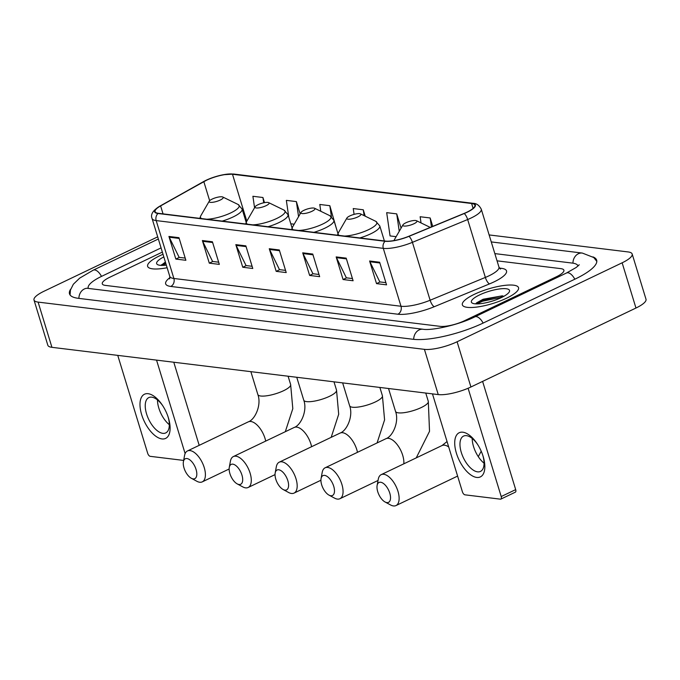 <?xml version="1.0" encoding="UTF-8"?>
<svg xmlns="http://www.w3.org/2000/svg" width="680" height="680" viewBox="0 0 680 680"><rect width="100%" height="100%" fill="white"/><g stroke="black" fill="none" stroke-linecap="round" stroke-linejoin="round"><path stroke-width="1.02" d="M159.664 255.799A29.376 7.607 -17 0 0 147.628 266.348A29.376 7.607 -17 0 0 167.135 267.741A29.376 7.607 -17 0 1 147.628 266.348A29.376 7.607 -17 0 1 159.664 255.799A29.376 7.607 -17 0 1 163.022 254.286A29.376 7.607 -17 0 0 159.664 255.799M474.394 294.296A29.376 7.607 -17 0 0 462.358 304.852A29.376 7.607 -17 0 0 478.371 306.85A29.376 7.607 -17 0 0 506.506 298.223A29.376 7.607 -17 0 0 518.542 287.674A29.376 7.607 -17 0 0 502.529 285.676A29.376 7.607 -17 0 0 474.394 294.296A29.376 7.607 -17 0 0 462.358 304.852A29.376 7.607 -17 0 0 478.371 306.85A29.376 7.607 -17 0 0 506.506 298.223A29.376 7.607 -17 0 0 518.542 287.674A29.376 7.607 -17 0 0 502.529 285.676A29.376 7.607 -17 0 0 474.394 294.296M206.338 180.327A19.584 5.066 163 0 1 232.483 174.25L471.623 203.498A19.584 5.066 163 0 1 474.912 205.165A19.584 5.066 163 0 1 464.04 213.46L408.799 236.275A19.584 5.066 163 0 1 385.5 241.085L158.389 213.307A19.584 5.066 163 0 1 155.1 211.642A19.584 5.066 163 0 1 160.607 205.912L203.821 181.628A19.584 5.066 163 0 1 206.338 180.327M206.066 180.293A20.077 5.194 -17 0 0 203.49 181.628L160.276 205.912A20.077 5.194 -17 0 0 158.006 213.494L385.109 241.273A20.077 5.194 -17 0 0 408.995 236.334L464.236 213.529A20.077 5.194 -17 0 0 472.005 203.32L232.866 174.063A20.077 5.194 -17 0 0 223.227 174.751A20.077 5.194 -17 0 0 208.063 179.384A20.077 5.194 -17 0 0 206.066 180.293M336.328 228.259L329.825 205.691L319.796 204.468L320.781 211.268M556.359 276.786A18.36 4.752 -17 0 0 563.89 270.19A18.36 4.752 -17 0 0 560.804 268.634L497.046 260.831L560.804 268.634A18.36 4.752 -17 0 1 563.89 270.19A18.36 4.752 -17 0 1 556.359 276.786L464.669 320.654L556.359 276.786M162.35 252.101L109.811 277.236A18.36 4.752 -17 0 0 102.28 283.832A18.36 4.752 -17 0 0 105.366 285.396L440.164 326.349A18.36 4.752 -17 0 0 464.669 320.654A18.36 4.752 -17 0 1 440.164 326.349L105.366 285.396A18.36 4.752 -17 0 1 102.28 283.832A18.36 4.752 -17 0 1 109.811 277.236L162.35 252.101M346.197 258.137L353.107 280.755L343.077 279.531L336.166 256.912L346.197 258.137M379.644 262.233L386.554 284.844L376.524 283.62L369.605 261.001L379.644 262.233M245.862 245.862L252.773 268.481L242.743 267.249L235.824 244.638L245.862 245.862M212.415 241.774L219.325 264.384L209.295 263.16L202.376 240.542L212.415 241.774M178.968 237.685L185.878 260.296L175.848 259.072L168.929 236.453L178.968 237.685M312.749 254.048L319.668 276.666L309.629 275.434L302.719 252.824L312.749 254.048M279.301 249.959L286.221 272.57L276.182 271.346L269.272 248.727L279.301 249.959M432.743 226.389L430.168 217.965L420.129 216.742L421.03 222.921M300.152 213.919L296.387 201.603L286.348 200.37L288.796 217.26M264.503 202.64L262.939 197.506L252.9 196.282L254.566 207.774M401.081 228.14L396.721 213.877L386.69 212.653L390.056 235.926L396.142 236.674M365.228 216.189L363.273 209.788L353.243 208.556L354.084 214.37M276.182 271.346L279.692 269.662M285.549 270.376L279.48 269.637L269.569 249.483A4.896 4.088 -83 0 1 269.272 248.727M309.629 275.434L313.14 273.76M318.997 274.474L312.919 273.725L303.017 253.58A4.896 4.088 -83 0 1 302.719 252.824M175.848 259.072L179.358 257.389M185.215 258.102L179.137 257.363L169.235 237.209A4.896 4.088 -83 0 1 168.929 236.453M209.295 263.16L212.806 261.477M218.654 262.2L212.585 261.451L202.674 241.306A4.896 4.088 -83 0 1 202.376 240.542M242.743 267.249L246.253 265.574M252.101 266.288L246.032 265.548L236.121 245.395A4.896 4.088 -83 0 1 235.824 244.638M376.524 283.62L380.035 281.936M385.892 282.65L379.814 281.911L369.911 261.757A4.896 4.088 -83 0 1 369.605 261.001M343.077 279.531L346.587 277.848M352.444 278.562L346.366 277.822L336.464 257.669A4.896 4.088 -83 0 1 336.166 256.912M363.273 209.788L364.123 215.645M329.825 205.691L331.415 216.673M294.202 224.204L290.785 223.779M296.387 201.603L298.562 216.656M262.939 197.506L263.704 202.802M396.721 213.877L399.245 231.31M430.168 217.965L431.46 226.916M577.94 265.897L577.991 266.067A33.048 8.551 -17 0 0 577.94 265.897A33.048 8.551 -17 0 0 572.39 263.092L494.836 253.606M161.066 247.894L101.779 276.258A33.048 8.551 -17 0 0 88.239 288.133A33.048 8.551 -17 0 0 88.298 288.303M157.692 236.852L44.038 291.227A24.48 6.332 -17 0 0 34 300.016A24.48 6.332 -17 0 0 38.105 302.099L424.413 349.35A24.48 6.332 -17 0 0 457.096 341.76L622.14 262.803A24.48 6.332 -17 0 0 632.17 254.005A24.48 6.332 -17 0 0 628.065 251.931L489.133 234.931M34 300.016L47.83 345.253A24.48 6.332 -17 0 0 51.935 347.327L438.243 394.587A24.48 6.332 -17 0 0 470.925 386.988L635.962 308.031A24.48 6.332 -17 0 0 646 299.234L632.17 254.005M70.728 289.085A52.64 13.626 -17 0 0 69.504 293.853A52.64 13.626 -17 0 0 78.344 298.325L413.134 339.277A52.64 13.626 -17 0 0 483.404 322.94L575.093 279.08A52.64 13.626 -17 0 0 596.666 260.168A52.64 13.626 -17 0 0 592.977 256.896M163.82 256.921A19.949 5.168 -17 0 0 157.743 264.707A19.949 5.168 -17 0 0 166.328 265.115M165.393 262.063L161.066 265.378M162.256 265.404L165.852 263.551M161.262 264.988L165.571 262.65M161.968 438.931A24.48 11.892 64.4 0 1 141.669 414.681A24.48 11.892 64.4 0 1 148.138 393.703A24.48 11.892 64.4 0 1 162.529 405.416A24.48 11.892 64.4 0 1 168.24 417.341A24.48 11.892 64.4 0 1 161.968 438.931M162.919 406.002A19.584 9.52 -115.6 0 0 151.75 397.162A19.584 9.52 -115.6 0 0 148.827 397.587A19.584 9.52 -115.6 0 0 147.526 416.67A19.584 9.52 -115.6 0 0 162.809 433.347A19.584 9.52 -115.6 0 0 165.733 432.922A19.584 9.52 -115.6 0 0 168.019 416.67M169.328 424.702A19.584 9.52 64.4 0 1 157.48 399.942M117.751 355.376L147.688 453.296A3.06 1.488 -115.6 0 0 150.22 456.331L183.643 460.419M156.544 360.12L185.121 453.585M199.197 445.34L173.782 362.236M193.154 478.898A11.016 5.355 -115.6 0 0 196.061 469.455A11.016 5.355 -115.6 0 0 186.923 458.541A11.016 5.355 -115.6 0 0 183.405 461.745A11.016 5.355 -115.6 0 0 191.309 478.261A11.016 5.355 -115.6 0 0 193.154 478.898M183.405 461.745L184.543 455.558A17.136 8.33 64.4 0 1 187.468 450.95A17.136 8.33 64.4 0 1 190.026 450.577A17.136 8.33 64.4 0 1 203.396 465.171A17.136 8.33 64.4 0 1 202.257 481.873A17.136 8.33 64.4 0 1 199.707 482.239A17.136 8.33 64.4 0 1 196.834 481.262L191.309 478.261M220.192 200.073A7.344 1.904 -17 0 0 222.793 197.021A7.344 1.904 -17 0 0 212.16 199.087A7.344 1.904 -17 0 0 209.261 201.161A7.344 1.904 -17 0 0 212.321 202.334A7.344 1.904 -17 0 0 220.192 200.073M239.037 484.508A11.016 5.355 -115.6 0 0 241.944 475.073A11.016 5.355 -115.6 0 0 232.815 464.16A11.016 5.355 -115.6 0 0 229.287 467.356A11.016 5.355 -115.6 0 0 237.192 483.879A11.016 5.355 -115.6 0 0 239.037 484.508M229.287 467.356L230.426 461.167A17.136 8.33 64.4 0 1 233.359 456.56A17.136 8.33 64.4 0 1 235.909 456.195A17.136 8.33 64.4 0 1 249.288 470.789A17.136 8.33 64.4 0 1 248.149 487.483A17.136 8.33 64.4 0 1 245.59 487.858A17.136 8.33 64.4 0 1 242.726 486.871L237.192 483.879M266.075 205.683A7.344 1.904 -17 0 0 268.685 202.64A7.344 1.904 -17 0 0 258.051 204.697A7.344 1.904 -17 0 0 255.144 206.771A7.344 1.904 -17 0 0 258.213 207.944A7.344 1.904 -17 0 0 266.075 205.683M284.928 490.127A11.016 5.355 -115.6 0 0 287.835 480.683A11.016 5.355 -115.6 0 0 278.707 469.769A11.016 5.355 -115.6 0 0 275.179 472.974A11.016 5.355 -115.6 0 0 283.084 489.489A11.016 5.355 -115.6 0 0 284.928 490.127M275.179 472.974L276.318 466.786A17.136 8.33 64.4 0 1 279.242 462.179A17.136 8.33 64.4 0 1 281.8 461.805A17.136 8.33 64.4 0 1 295.171 476.399A17.136 8.33 64.4 0 1 294.041 493.102A17.136 8.33 64.4 0 1 291.482 493.467A17.136 8.33 64.4 0 1 288.609 492.49L283.084 489.489M311.967 211.293A7.344 1.904 -17 0 0 314.568 208.25A7.344 1.904 -17 0 0 303.935 210.316A7.344 1.904 -17 0 0 301.036 212.389A7.344 1.904 -17 0 0 304.096 213.554A7.344 1.904 -17 0 0 311.967 211.293M330.811 495.737A11.016 5.355 -115.6 0 0 333.727 486.293A11.016 5.355 -115.6 0 0 324.589 475.379A11.016 5.355 -115.6 0 0 321.062 478.584A11.016 5.355 -115.6 0 0 328.967 495.108A11.016 5.355 -115.6 0 0 330.811 495.737M321.062 478.584L322.201 472.396A17.136 8.33 64.4 0 1 325.133 467.789A17.136 8.33 64.4 0 1 327.692 467.423A17.136 8.33 64.4 0 1 341.062 482.018A17.136 8.33 64.4 0 1 339.923 498.712A17.136 8.33 64.4 0 1 337.365 499.086A17.136 8.33 64.4 0 1 334.5 498.1L328.967 495.108M357.85 216.911A7.344 1.904 -17 0 0 360.459 213.86A7.344 1.904 -17 0 0 349.826 215.925A7.344 1.904 -17 0 0 346.919 218A7.344 1.904 -17 0 0 349.988 219.173A7.344 1.904 -17 0 0 357.85 216.911M386.869 502.596A11.016 5.355 -115.6 0 0 389.776 493.153A11.016 5.355 -115.6 0 0 380.647 482.239A11.016 5.355 -115.6 0 0 377.12 485.443A11.016 5.355 -115.6 0 0 385.024 501.967A11.016 5.355 -115.6 0 0 386.869 502.596M377.12 485.443L378.258 479.256A17.136 8.33 64.4 0 1 381.191 474.648A17.136 8.33 64.4 0 1 383.741 474.274A17.136 8.33 64.4 0 1 397.12 488.869A17.136 8.33 64.4 0 1 395.981 505.571A17.136 8.33 64.4 0 1 393.423 505.937A17.136 8.33 64.4 0 1 390.558 504.96L385.024 501.967M413.907 223.771A7.344 1.904 -17 0 0 416.508 220.72A7.344 1.904 -17 0 0 405.883 222.785A7.344 1.904 -17 0 0 402.976 224.859A7.344 1.904 -17 0 0 406.045 226.032A7.344 1.904 -17 0 0 413.907 223.771M476.697 477.437A24.48 11.892 64.4 0 1 456.399 453.186A24.48 11.892 64.4 0 1 462.867 432.208A24.48 11.892 64.4 0 1 477.258 443.912A24.48 11.892 64.4 0 1 482.962 455.838A24.48 11.892 64.4 0 1 476.697 477.437M477.64 444.508A19.584 9.52 -115.6 0 0 466.48 435.659A19.584 9.52 -115.6 0 0 463.556 436.084A19.584 9.52 -115.6 0 0 462.256 455.166A19.584 9.52 -115.6 0 0 477.538 471.844A19.584 9.52 -115.6 0 0 480.462 471.418A19.584 9.52 -115.6 0 0 482.74 455.166M484.058 463.208A19.584 9.52 64.4 0 1 472.209 438.438M432.471 393.881L462.409 491.793A3.06 1.488 -115.6 0 0 464.95 494.827L500.404 499.162A3.06 1.488 -115.6 0 0 500.854 499.103A3.06 1.488 -115.6 0 0 501.211 496.544L515.687 489.617L482.604 381.395M468.103 388.254L501.211 496.544M515.687 489.617A3.06 1.488 64.4 0 1 515.338 492.175L500.854 499.103M479.544 294.933A19.949 5.168 -17 0 0 472.473 303.203A19.949 5.168 -17 0 0 501.356 297.594A19.949 5.168 -17 0 0 509.235 291.966A19.949 5.168 -17 0 0 500.913 288.787A19.949 5.168 -17 0 0 479.544 294.933M502.537 295.8L483.14 299.225L476.535 302.863L475.787 303.883M476.986 303.909L482.486 301.249L502.477 297.041M475.991 303.493L482.213 300.356L499.825 296.259L503.956 296.174M232.483 174.25L246.823 221.153M499.435 268.082L501.398 268.32A6.12 5.108 -83 0 1 499.987 268.736M501.398 268.32A30.6 7.922 163 0 1 493.986 281.911A30.6 7.922 163 0 1 489.549 283.883L434.308 306.697A30.6 7.922 163 0 1 397.902 314.219L170.791 286.442A30.6 7.922 163 0 1 169.957 277.627M464.236 213.529A6.12 2.04 67.6 0 1 467.662 219.529L485.358 277.423A24.48 6.332 -17 0 0 488.92 275.85A24.48 6.332 -17 0 0 498.95 267.053L500.438 269.067M385.109 241.273A6.12 5.108 97 0 0 383.299 248.361L156.188 220.583A6.12 5.108 -83 0 1 158.006 213.494M408.995 236.334A6.12 2.04 67.6 0 1 412.42 242.344A24.48 6.332 163 0 1 383.299 248.361L400.996 306.255A24.48 6.332 -17 0 0 430.125 300.237L485.358 277.423A6.12 2.04 -112.4 0 0 489.549 283.883M208.063 179.384L160.097 206.006A6.12 3.817 60.7 0 1 160.276 205.912M170.791 286.442A6.12 5.108 -83 0 0 173.885 278.477L156.188 220.583A24.48 6.332 163 0 1 152.082 218.501L169.779 276.403A24.48 6.332 -17 0 0 173.885 278.477L400.996 306.255A6.12 5.108 -83 0 1 397.902 314.219M472.005 203.32A6.12 5.108 -83 0 1 473.059 203.311C476.459 203.32 479.188 205.267 481.253 209.159A24.48 6.332 163 0 1 467.662 219.529L412.42 242.344L430.125 300.237A6.12 2.04 -112.4 0 0 434.308 306.697M223.227 174.751L233.92 174.063A6.12 5.108 97 0 0 232.866 174.063M471.623 203.498L473.11 208.377M203.821 181.628L209.644 200.685M160.607 205.912L163.047 213.877M279.531 250.707L269.569 249.483M246.092 246.611L236.121 245.395M212.644 242.522L202.674 241.306M179.197 238.433L169.235 237.209M312.978 254.796L303.017 253.58M346.426 258.885L336.464 257.669M379.874 262.981L369.911 261.757M491.274 241.927L582.335 253.071A9.792 8.177 97 0 0 578.383 253.742A9.792 8.177 97 0 0 572.942 263.168M574.804 279.216A9.792 4.76 -115.6 0 0 568.012 272.765A9.792 4.76 -115.6 0 0 566.55 272.977L474.861 316.846C458.932 324.896 431.63 330.82 423.079 329.256L87.04 288.26M483.106 323.085A9.792 4.76 -115.6 0 0 476.323 316.633A9.792 4.76 -115.6 0 0 474.861 316.846M413.695 339.337A9.792 8.177 -83 0 1 419.126 329.927A9.792 8.177 -83 0 1 423.079 329.256M78.897 298.392A9.792 8.177 -83 0 1 84.337 288.975A9.792 8.177 -83 0 1 88.29 288.295L88.239 288.133M70.066 294.967L70.439 290.046L73.355 284.231L79.704 278.111L93.245 270.164A9.792 4.76 64.4 0 1 94.698 269.951A9.792 4.76 64.4 0 1 101.49 276.394M635.962 308.031L622.14 262.803M470.925 386.988L457.096 341.76M438.243 394.587L424.413 349.35M51.935 347.327L38.105 302.099M265.71 441.09A17.136 8.33 -115.6 0 0 250.826 421.49A17.136 8.33 -115.6 0 0 248.276 421.863C254.932 419.747 261.749 405.084 257.865 394.561A17.136 4.437 163 0 0 260.738 396.015A17.136 4.437 163 0 0 283.62 390.694A17.136 4.437 163 0 0 290.64 384.54L292.808 408.663L285.302 431.715M206.839 219.232A20.238 5.236 -17 0 0 230.877 212.849A20.238 5.236 -17 0 0 238.059 204.451L222.793 197.021M222.165 221.111A22.032 5.704 -17 0 0 233.078 216.963A22.032 5.704 -17 0 0 242.114 209.049L238.059 204.451M199.793 218.374L200.761 215.849A20.238 5.236 -17 0 0 201.739 218.611M311.601 446.7A17.136 8.33 -115.6 0 0 296.718 427.108A17.136 8.33 -115.6 0 0 294.159 427.474C300.815 425.357 307.632 410.703 303.756 400.171A17.136 4.437 163 0 0 306.629 401.625A17.136 4.437 163 0 0 329.511 396.304A17.136 4.437 163 0 0 336.532 390.15L338.691 414.273L331.185 437.325M252.73 224.85A20.238 5.236 -17 0 0 276.769 218.458A20.238 5.236 -17 0 0 283.942 210.06L268.685 202.64M268.048 226.721A22.032 5.704 -17 0 0 278.97 222.573A22.032 5.704 -17 0 0 287.997 214.659L283.942 210.06M245.684 223.983L246.644 221.468A20.238 5.236 -17 0 0 247.622 224.222M357.484 452.31A17.136 8.33 -115.6 0 0 342.609 432.718A17.136 8.33 -115.6 0 0 340.051 433.092C346.707 430.967 353.524 416.313 349.639 405.781A17.136 4.437 163 0 0 352.521 407.235A17.136 4.437 163 0 0 375.394 401.923A17.136 4.437 163 0 0 382.415 395.76L384.582 419.892L377.077 442.943M298.613 230.46A20.238 5.236 -17 0 0 322.651 224.069A20.238 5.236 -17 0 0 329.834 215.679L314.568 208.25M313.939 232.339A22.032 5.704 -17 0 0 324.853 228.191A22.032 5.704 -17 0 0 333.888 220.277L329.834 215.679M291.567 229.602L292.536 227.077A20.238 5.236 -17 0 0 293.514 229.84M403.818 463.819A17.136 8.33 -115.6 0 0 399.279 447.661A17.136 8.33 -115.6 0 0 388.493 438.328A17.136 8.33 -115.6 0 0 385.934 438.702C392.589 436.585 399.415 421.931 395.53 411.4A17.136 4.437 163 0 0 398.403 412.853A17.136 4.437 163 0 0 421.286 407.532A17.136 4.437 163 0 0 428.306 401.378L429.522 431.324L416.245 457.878M344.505 236.071A20.238 5.236 -17 0 0 368.543 229.687A20.238 5.236 -17 0 0 375.717 221.289L360.459 213.86M359.83 237.949A22.032 5.704 -17 0 0 370.745 233.801A22.032 5.704 -17 0 0 379.772 225.887L375.717 221.289M337.458 235.212L338.419 232.696A20.238 5.236 -17 0 0 339.405 235.45M448.706 446.973A17.136 8.33 -115.6 0 0 444.55 445.188A17.136 8.33 -115.6 0 0 441.991 445.562L447.049 441.55M457.606 476.077L456.781 476.476A17.136 8.33 -115.6 0 0 457.581 475.983M393.966 240.584L394.476 239.547A20.238 5.236 -17 0 0 394.128 240.558M160.097 206.006C152.957 210.316 150.288 214.481 152.082 218.501M473.059 203.311L233.92 174.063M481.253 209.159L498.95 267.053M169.779 276.403L169.668 278.902M93.245 270.164L158.346 239.011M596.819 261.4L593.759 257.533L582.335 253.071M579.258 264.767L576.232 267.444L566.55 272.977M229.151 469.004L202.257 481.873M288.099 376.219L290.64 384.54M246.185 222.377L242.114 209.049M209.261 201.161L200.761 215.849M248.276 421.863L187.468 450.95M250.869 371.662L257.865 394.561M275.034 474.623L248.149 487.483M333.99 381.828L336.532 390.15M292.077 227.987L287.997 214.659M255.144 206.771L246.644 221.468M294.159 427.474L233.359 456.56M296.752 377.273L303.756 400.171M320.926 480.233L294.041 493.102M379.874 387.447L382.415 395.76M337.96 233.605L333.888 220.277M301.036 212.389L292.536 227.077M340.051 433.092L279.242 462.179M342.644 382.891L349.639 405.781M378.037 480.479L339.923 498.712M425.765 393.057L428.306 401.378M384.378 240.95L379.772 225.887M346.919 218L338.419 232.696M385.934 438.702L325.133 467.789M388.526 388.501L395.53 411.4M456.781 476.476L395.981 505.571M416.508 220.72L430.262 227.409M402.976 224.859L394.476 239.547M441.991 445.562L381.191 474.648M481.21 451.214L478.287 456.646"/></g></svg>
